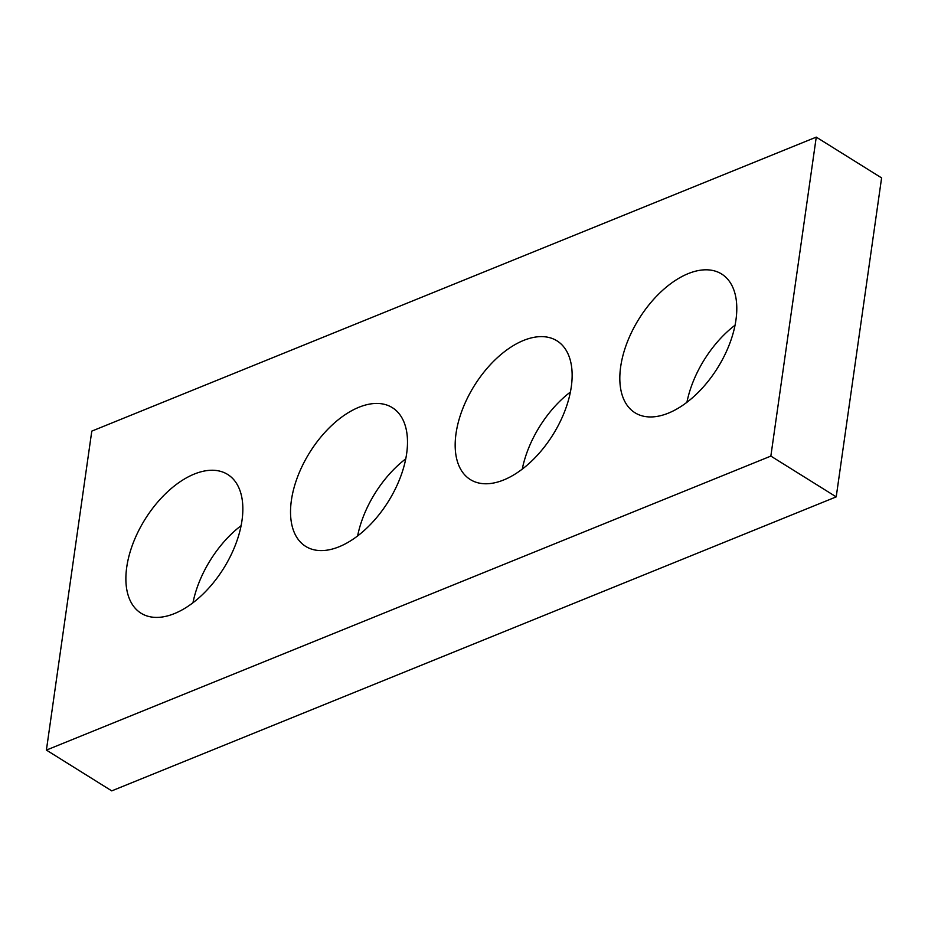 <?xml version="1.0" encoding="UTF-8"?>
<svg xmlns="http://www.w3.org/2000/svg" width="928" height="928" viewBox="0 0 928 928"><rect width="100%" height="100%" fill="white"/><g stroke="black" fill="none" stroke-linecap="round" stroke-linejoin="round"><path stroke-width="1.39" d="M46.4 750.091L91.791 431.126L816.257 137.124L881.6 177.909L836.209 496.874L111.743 790.876L46.4 750.091L770.855 456.089L836.209 496.874M620.67 366.769A81.78 46.319 -58 0 0 634.996 412.763A81.78 46.319 -58 0 0 717.599 367.906A81.78 46.319 -58 0 0 721.601 274.004A81.78 46.319 -58 0 0 661.966 290.916A81.78 46.319 -58 0 0 620.67 366.769M735.034 325.218A81.78 46.319 -58 0 0 686.917 402.323M456.019 433.585A81.78 46.319 -58 0 0 470.345 479.579A81.78 46.319 -58 0 0 552.949 434.722A81.78 46.319 -58 0 0 556.951 340.82A81.78 46.319 -58 0 0 497.315 357.732A81.78 46.319 -58 0 0 456.019 433.585M570.384 392.045A81.78 46.319 -58 0 0 522.267 469.139M291.38 500.401A81.78 46.319 -58 0 0 305.695 546.395A81.78 46.319 -58 0 0 388.298 501.549A81.78 46.319 -58 0 0 392.3 407.636A81.78 46.319 -58 0 0 332.665 424.56A81.78 46.319 -58 0 0 291.38 500.401M405.733 458.861A81.78 46.319 -58 0 0 357.616 535.955M126.73 567.217A81.78 46.319 -58 0 0 141.044 613.211A81.78 46.319 -58 0 0 223.648 568.365A81.78 46.319 -58 0 0 227.662 474.452A81.78 46.319 -58 0 0 168.014 491.376A81.78 46.319 -58 0 0 126.73 567.217M241.083 525.677A81.78 46.319 -58 0 0 192.966 602.782M816.257 137.124L770.855 456.089"/></g></svg>
